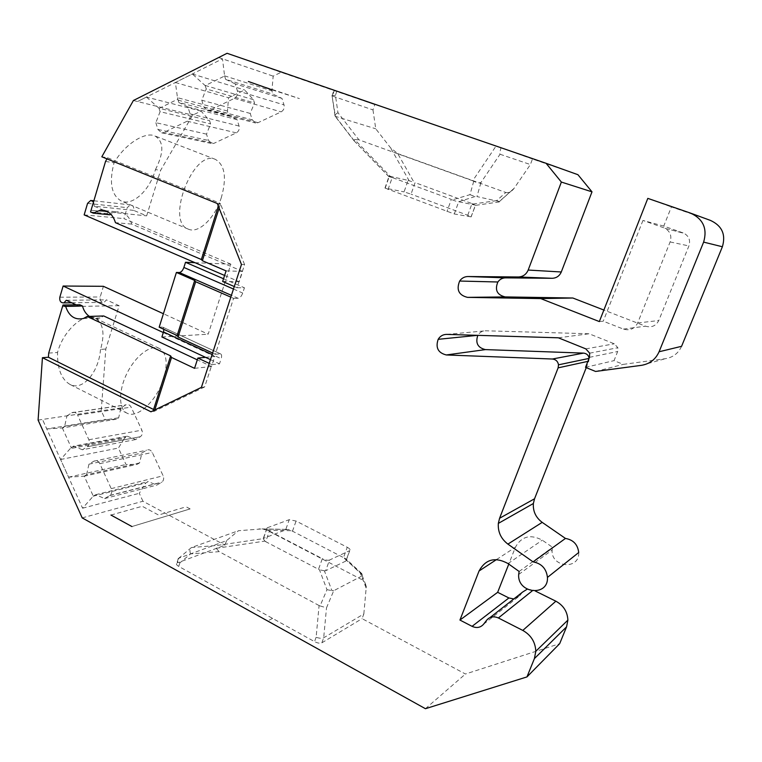 <?xml version="1.0" encoding="UTF-8"?>
<svg xmlns="http://www.w3.org/2000/svg" width="762" height="762" viewBox="0 0 762 762"><rect width="100%" height="100%" fill="white"/><g stroke="black" fill="none" stroke-linecap="round" stroke-linejoin="round"><path stroke-width="0.57" stroke-dasharray="3.81 2.86" d="M195.005 262.69L230.867 264.166L208.178 334.185L163.411 313.734M161.906 336.985L208.178 334.185M163.897 329.384L162.782 327.174L220.675 353.939C221.752 354.597 221.913 356.197 221.171 358.721L212.112 354.52M159.172 327.193L162.106 327.06M272.32 89.935L299.409 98.584L248.374 81.486M163.601 378.704C157.277 399.802 137.827 418.824 127.292 413.309C118.624 409.537 118.243 390.906 126.94 373.399C135.522 355.825 150.666 344.386 159.182 348.367C166.64 352.901 168.107 363.007 163.601 378.704M221.428 197.263C215.227 217.599 198.911 233.848 188.528 229.229C165.011 222.399 193.215 148.704 215.436 159.401C224.857 164.992 226.857 177.613 221.428 197.263M212.608 353.016L215.313 354.273L233.582 298.352L230.819 297.142M230.867 264.166L123.901 218.608L127.216 207.664L130.321 204.883C133.055 205.264 134.169 207.093 133.664 210.379L146.656 215.846L160.591 170.402L192.624 115.186L201.073 111.09L209.598 120.691L210.588 123.882L206.521 134.141L208.455 140.437L212.084 143.637L214.103 143.266L236.315 132.864C238.811 131.369 239.725 129.083 239.068 126.025L237.087 119.653L228.371 115.395L227.467 111.023L228.562 97.765L244.64 89.973L253.46 99.689L254.47 102.937L250.231 113.433L252.232 119.834L255.641 123.025L258.08 122.672L281.14 111.881C283.731 110.319 284.683 107.985 284.016 104.88L281.969 98.393L272.929 94.126L271.901 90.859L273.167 76.133L281.092 72.295L374.78 104.613L334.318 90.326L332.413 96.041L372.98 109.909L374.78 104.613M372.98 109.909L375.752 128.797L390.506 147.742L397.726 153.591L414.052 182.366L415.09 182.632L411.042 194.139L404.06 191.891L408.099 180.365L389.363 176.155L385.21 188.128L404.06 191.891M499.396 201.578L496.681 200.625L505.806 192.491L397.726 153.591M505.806 192.491C508.692 193.196 511.464 191.805 514.112 188.319L530.4 164.554L532.457 159.01L577.929 174.698M599.342 321.574L603.247 321.202L623.43 329.098C629.841 330.908 634.584 328.87 637.67 322.974L670.112 241.945C671.941 236.03 670.246 231.486 665.026 228.314L684.209 233.391C689.038 236.315 690.601 240.497 688.905 245.935L658.768 320.535C655.901 325.974 651.491 327.86 645.538 326.193L603.885 310.048M683.047 232.896L663.75 226.104L671.389 206.94L710.46 220.418M681.571 346.319C678.409 353.282 673.008 357.407 665.369 358.692L623.287 364.369L614.039 360.636L617.677 351.501L617.877 347.729L614.324 343.805L589.083 333.766L485.775 330.794C482.346 330.822 479.698 332.327 477.85 335.309L477.822 335.347M589.14 358.169L588.797 361.169L586.245 367.636M578.72 552.517C579.692 570.433 550.669 567.528 552.136 550.059L552.564 547.316L542.296 540.172C530.476 533.943 521.522 536.286 515.436 547.202L508.778 564.099M483.594 624.202L519.579 595.884L513.798 598.951M519.579 595.884L522.494 592.15M527.171 589.216L533.286 590.036L535.391 591.074M265.719 541.677L264.919 541.096L216.227 548.297L217.265 545.421L263.195 538.639L267.148 527.856C266.252 528.647 267.005 529.714 269.396 531.066L265.719 541.677L319.459 569.795L326.984 589.674L320.059 605.933L319.087 605.552L316.125 637.261C319.354 638.385 321.878 638.566 323.688 637.794L363.836 613.943L362.093 618.649L465.439 674.018L559.67 643.68M363.836 613.943L366.312 586.349L363.036 580.263L360.121 572.633L343.51 557.603L347.262 547.278L296.066 521.046L289.227 519.674L285.655 529.885L263.785 538.267M319.087 605.552L219.151 551.64L190.548 553.907L179.899 562.861C177.984 560.899 177.489 559.394 178.432 558.356L226.524 540.668L238.458 530.723L262.147 528.923L267.081 530.228L363.036 580.263M226.524 540.668L224.981 545.192L177.317 562.918L178.918 558.089L191.424 547.545L238.458 530.723M82.21 517.903L142.942 501.244L224.981 545.192M142.942 501.244L139.284 493.309L145.837 482.975L148.219 481.574L156.801 485.118L161.925 482.117C163.716 480.489 164.116 478.384 163.125 475.793L152.257 452.457C150.79 449.913 148.904 449.161 146.609 450.199L141.894 453.019L139.579 462.915L137.198 464.325L125.997 464.487L118.424 448.046L124.33 438.474L70.228 448.608L73.562 446.132L127.197 436.197L124.33 438.474M127.197 436.197L135.646 439.56L140.341 436.712C142.38 435.14 142.885 432.949 141.865 430.159L131.14 407.137C129.797 404.755 128.026 403.993 125.835 404.851L120.939 407.889L118.672 417.786L116.338 419.233L105.308 419.614L101.232 410.775L105.823 349.034L119.11 305.705L106.461 299.866L104.099 302.371C101.07 302.4 99.765 300.59 100.184 296.97L103.413 286.312M190.129 508.921L186.128 506.806L190.129 508.921L131.931 526.552L190.129 508.921M195.72 281.73L178.041 337.004M215.313 354.273L220.037 353.854M201.397 387.391L204.645 386.953L211.931 364.636L219.494 363.845L221.171 358.721M234.277 286.541L237.039 287.741L244.592 264.614L241.468 264.481M237.039 287.741L244.431 287.788L242.707 293.046C241.506 296.218 240.011 297.98 238.22 298.313L231.41 295.332M233.582 298.352L238.22 298.313M217.265 203.492L220.532 203.921L202.368 260.718M244.592 264.614L220.485 203.911L219.123 208.178M218.342 206.216L219.389 202.93L107.594 157.772L101.822 156.801M106.975 158.877L107.594 157.772M219.389 202.93L220.532 203.921M133.664 210.379L94.231 206.207L93.555 201.844M94.231 206.207L103.956 210.35M104.527 210.588L107.671 211.931L91.059 210.264L146.656 215.846M105.537 161.42L114.071 162.811C108.899 182.613 111.366 195.377 121.472 201.12C132.664 206.073 149.371 190.576 155.153 170.65L155.477 169.574L160.591 170.402M133.407 100.498L192.624 115.186M155.477 169.574C164.154 152.419 163.906 141.189 154.734 135.865C144.723 131.445 124.454 144.647 114.071 162.811M227.467 111.023L177.479 97.688L175.384 82.506L192.338 73.99L205.188 85.611L224.609 76L222.475 58.836L137.541 101.527L146.437 97.06L201.073 111.09M146.437 97.06L159.01 108.242L209.598 120.691M159.01 108.242L160.096 111.671L210.588 123.882M206.521 134.141L155.848 122.692L160.096 111.671M155.848 122.692L157.905 129.445L161.715 132.864L163.84 132.455L214.103 143.266M237.087 119.653L187.947 106.985L190.052 113.824C190.748 117.1 189.786 119.558 187.166 121.187L163.84 132.455M187.947 106.985L178.765 102.46L228.371 115.395M159.106 108.423L177.841 99.146L178.765 102.46M175.384 82.506L228.562 97.765M192.338 73.99L244.64 89.973M205.092 85.43L253.46 99.689M205.188 85.611L206.216 88.925L254.47 102.937M250.231 113.433L201.768 100.222L206.216 88.925M201.768 100.222L203.892 107.099L207.493 110.509L210.064 110.119L258.08 122.672M281.969 98.393L235.191 83.877L237.363 90.83C238.077 94.183 237.077 96.698 234.344 98.384L210.064 110.119M235.191 83.877L225.647 79.334L272.929 94.126M224.609 76L225.647 79.334M224.514 75.819L271.901 90.859M218.656 57.531L273.167 76.133M227.076 53.292L281.092 72.295M500.977 147.79L496.024 146.075L472.697 180.775L473.726 181.251C476.612 182.794 479.022 183.213 480.974 182.509L500.043 154.248C499.586 154 499.901 151.857 500.977 147.79L532.457 159.01M472.697 180.775L358.892 139.808L337.966 112.709L335.432 95.383L336.833 91.173L496.024 146.075M336.833 91.173L334.318 90.326M84.153 214.884L123.901 218.608M385.21 188.128L454.276 213.97L471.126 216.884L467.754 215.284L411.042 194.139M467.754 215.284L472.002 203.578L415.09 182.632M388.02 189.576L392.211 177.536L451.342 199.377L446.942 211.636M472.002 203.578L475.507 205.369L471.021 216.865M332.08 95.898L335.394 116.367L375.752 128.797M473.726 181.251L469.992 194.662L452.371 199.873L451.342 199.377M392.211 177.536L391.23 177.289L354.606 139.57L358.892 139.808M177.479 97.688L177.841 99.146M354.111 140.856L388.791 176.393L389.363 176.155M408.099 180.365L414.052 182.366M388.782 176.565L391.23 177.289M354.606 139.57L354.101 140.846L335.213 116.338M337.966 112.709C335.375 114.271 334.404 115.433 335.051 116.195M335.432 95.383C332.651 95.307 331.527 95.479 332.042 95.879M224.6 275.453L239.211 281.75L242.592 271.405L131.731 224.095C129.121 215.789 124.149 211.703 116.815 211.836L110.766 214.103M109.871 214.77L107.166 213.617L107.671 211.931M131.731 224.095L115.462 222.675M90.545 211.988L107.166 213.617M226.076 270.891L242.592 271.405M222.647 281.492L239.211 281.75M223.533 278.749L244.431 287.788M179.899 562.861L178.718 566.404L314.535 641.633C317.621 643.166 320.059 643.566 321.85 642.823L362.093 618.649M425.434 708.708L465.439 674.018M285.655 529.885L288.684 529.438L291.617 530.723L343.51 557.603M269.396 531.066L322.336 558.66L318.468 569.424M216.227 548.297L219.151 551.64M663.778 227.781L642.957 220.437L663.75 226.104M647.814 198.377L671.389 206.94M642.957 220.437L603.247 321.202M595.579 371.456L623.287 364.369M585.521 367.341L614.039 360.636M558.384 337.804L589.083 333.766M519.141 571.481L552.564 547.316M345.862 561.051L325.65 570.767L329.527 560.032L349.644 550.669L345.862 561.051L346.462 560.184L362.245 574.872L361.588 576.177L366.303 588.502M454.276 213.97L458.686 201.749L475.298 205.111M500.043 154.248L530.4 164.554M514.112 188.319L499.301 201.549L476.945 196.577L480.974 182.509M320.059 605.933L326.507 607.819L333.727 590.721L361.588 576.177M333.727 590.721L331.937 590.645L324.364 570.776L325.65 570.767M458.686 201.749L475.012 196.529L476.945 196.577M324.364 570.776L319.459 569.795M329.527 560.032C327.774 560.556 325.374 560.099 322.336 558.66M344.395 557.994L346.177 559.041L346.462 560.184M347.262 547.278C349.815 548.697 350.644 549.802 349.768 550.612L349.644 550.669M362.245 574.872L361.75 573.557L360.121 572.633M469.992 194.662L475.012 196.529M452.371 199.873L457.324 201.701M326.984 589.674L331.937 590.645M89.402 316.401C92.793 318.592 96.326 319.116 100.022 317.973L103.765 315.973M163.306 332.556L214.808 356.473L211.531 366.512L197.291 359.835M119.11 305.705L62.465 306.695L79.372 306.4L76.029 304.829M79.372 306.4L79.867 304.762M205.54 357.34L214.808 356.473M210.445 359.626L219.494 363.845M66.304 300.257L106.461 299.866M194.539 368.332L211.531 366.512M211.931 364.636L209.226 363.369M154.781 409.946L154.419 411.242L153.981 410.337M204.645 386.953L154.372 411.251L150.971 411.794M171.574 357.445L154.419 411.242M48.701 353.101L57.541 352.473C63.094 330.803 83.877 312.182 94.964 318.087C103.051 322.888 105.004 332.994 100.832 348.396L100.508 349.415L105.823 349.034M100.508 349.415C98.85 371.961 82.925 391.154 70.218 384.562C61.503 379.6 57.274 368.894 57.541 352.473M38.1 420.091L101.232 410.775M70.228 448.608L60.598 459.505L68.58 477.183L84.211 476.155L93.288 496.129L82.582 508.206L42.491 419.443L46.787 428.939L105.308 419.614M46.787 428.939L62.122 427.968L116.338 419.233M62.122 427.968L64.608 426.425L118.672 417.786M120.939 407.889L66.951 415.862L64.608 426.425M66.951 415.862L72.057 412.633C74.343 411.718 76.19 412.547 77.6 415.1L131.14 407.137M135.646 439.56L82.401 449.761L87.287 446.742C89.421 445.065 89.945 442.732 88.868 439.741L77.6 415.1M82.582 508.206L139.284 493.309M263.195 538.639L264.919 541.096M267.443 527.723L289.227 519.674M62.294 427.882L71.276 447.665M82.401 449.761L73.562 446.132M93.116 496.214L145.837 482.975M190.548 553.907C189.5 550.612 189.795 548.488 191.424 547.545L217.265 545.421M84.211 476.155L86.563 474.736L139.579 462.915M93.288 496.129L95.66 494.728L104.632 498.567L109.995 495.386C111.862 493.662 112.271 491.404 111.233 488.642L99.793 463.629C98.25 460.896 96.288 460.086 93.878 461.181L88.964 464.172L86.563 474.736M60.598 459.505L118.424 448.046M68.58 477.183L125.997 464.487M84.039 476.24L137.198 464.325M88.964 464.172L141.894 453.019M104.632 498.567L156.801 485.118M95.66 494.728L148.219 481.574M110.957 515.055L142.246 506.273L158.534 515.036L186.128 506.806M178.718 566.404C176.574 565.118 175.946 564.042 176.832 563.166L177.317 562.918M87.563 203.368L127.216 207.664M157.905 129.445L208.455 140.437M187.166 121.187L236.315 132.864M190.052 113.824L239.068 126.025M178.06 100.165L227.705 113.252M203.892 107.099L252.232 119.834M234.344 98.384L281.14 111.881M237.363 90.83L284.016 104.88M472.926 204.045L496.681 200.625M335.394 116.367L354.254 140.837M409.251 180.965L390.506 147.742M233.467 289.027L242.707 293.046M272.596 618.411L267.624 620.973M292.484 531.238L296.066 521.046M316.125 637.261L314.535 641.633M267.081 530.228L291.617 530.723M623.43 329.098L645.538 326.193M637.67 322.974L658.768 320.535M670.112 241.945L688.905 245.935M690.534 213.112L691.363 213.417M641.404 365.341L665.369 358.692M589.474 357.33L617.677 351.501M585.816 348.872L614.324 343.805M446.703 334.394L485.775 330.794M587.883 361.369L588.797 361.169M508.035 563.566L542.296 540.172M496.538 559.556L515.436 547.202M486.728 620.154L490.033 617.572M532.162 590.941L533.286 590.036M321.85 642.823L323.688 637.794L326.507 607.819M499.358 201.93L475.507 205.369M59.827 297.209L100.184 296.97M71.79 412.785L125.578 404.993M88.878 439.741L141.865 430.159M87.287 446.742L140.332 436.721L87.297 446.742M71.933 447.142L125.635 437.159M93.878 461.181L146.609 450.199M99.793 463.629L152.257 452.457M111.233 488.642L163.125 475.793M109.614 495.643L161.563 482.356M287.083 529.466L258.889 528.933M90.764 200.435L91.792 200.549M93.869 200.787L130.321 204.883M161.715 132.864L212.084 143.637M207.493 110.509L255.641 123.025M215.436 159.401L154.734 135.865M188.528 229.229L121.472 201.12M384.962 188.09L389.087 176.193M388.906 176.689L354.12 140.865M335.032 116.053L332.099 96.041M332.089 95.717L333.927 90.192M105.146 210.655L116.815 211.836M665.026 228.314L684.209 233.391M589.674 353.177L617.877 347.729M518.684 574.472L552.136 550.059M349.768 550.612L346.005 560.946M361.693 573.5L345.929 558.832M362.131 575.386L366.408 586.588M499.348 201.625L513.959 188.566M471.126 216.884L475.383 205.168M162.782 327.174L220.675 353.939M83.391 318.506L100.022 317.973M71.704 302.79L104.099 302.371M159.182 348.367L94.964 318.087M127.292 413.309L70.218 384.562M72.057 412.633L125.835 404.851M267.148 527.856L263.519 538.343M109.995 495.386L161.925 482.117M261.928 528.923L288.808 529.428M178.384 558.498L176.832 563.166"/><path stroke-width="1.14" d="M212.112 354.52L163.497 331.956L161.906 336.985L210.445 359.626M163.497 331.956L163.897 329.384M176.413 272.444L159.172 327.193L177.146 335.518L194.691 280.454L176.413 272.444L179.308 272.52C181.194 272.253 182.718 270.567 183.88 267.452L233.467 289.027M93.555 201.844L90.764 200.435L87.563 203.368L84.153 214.884L195.005 262.69L185.509 262.29L183.88 267.452M248.374 81.486L272.32 89.935L248.374 81.486M230.819 297.142L195.672 281.73L178.041 337.004L212.608 353.016M89.402 316.401C85.982 314.02 83.677 310.553 82.496 306L79.867 304.762L62.96 305.029L48.701 353.101L48.416 357.245L42.434 357.702L38.1 420.091L82.21 517.903L425.434 708.708L526.961 676.913L559.67 643.68L566.566 626.85L567.881 620.125C567.471 611.715 563.47 605.399 555.869 601.199L535.391 591.074M42.434 357.702L150.971 411.794L201.397 387.391L241.468 264.481L217.265 203.492L101.822 156.801L133.407 100.498L227.076 53.292L546.078 163.297L561.365 182.061L528.18 270.053C526.247 274.463 522.961 276.777 518.312 276.977L467.935 276.53C464.477 276.606 461.705 278.111 459.648 281.045C456.162 289.779 458.781 295.218 467.525 297.37L540.734 298.59L599.342 321.574L647.814 198.377L690.534 213.112C703.193 218.961 707.555 228.638 703.621 242.116L659.073 351.768C655.625 359.416 649.738 363.941 641.404 365.341L595.579 371.456L585.521 367.341L589.474 357.33L589.674 353.177L585.816 348.872L558.384 337.804L446.703 334.394C443.008 334.423 440.16 336.061 438.169 339.328C435.369 347.691 438.083 352.901 446.322 354.959L552.383 359.016C555.822 359.426 557.86 361.359 558.517 364.817L558.117 367.856L499.577 518.255L498.329 523.408C497.777 531.886 500.967 538.782 507.902 544.106L533.076 561.87C541.601 563.489 546.402 568.671 547.449 577.415C548.526 597.037 517.112 593.55 518.684 574.472L519.141 571.481L508.035 563.566C495.252 556.651 485.594 559.127 479.05 570.995L459.943 620.058L472.078 626.345C476.66 628.383 480.498 627.669 483.594 624.202L486.728 620.154C489.833 616.658 493.719 615.934 498.377 617.972L522.799 630.422C531.028 635.108 535.362 642.052 535.81 651.262L534.4 658.597L526.961 676.913M131.931 526.552L110.957 515.055L131.931 526.552M546.078 163.297L577.929 174.698L591.998 191.843L561.289 271.977C559.499 276.006 556.46 278.111 552.174 278.292L505.558 277.863C502.349 277.93 499.786 279.302 497.862 281.988C494.614 289.97 497.043 294.942 505.149 296.913L572.843 298.009L603.885 310.048M691.363 213.417L710.46 220.418C722.014 225.752 725.996 234.534 722.386 246.755L681.571 346.319L659.073 351.768M552.383 359.016L583.521 353.111L485.394 349.606C477.764 347.748 475.24 342.995 477.822 335.347M583.521 353.111C586.588 353.454 588.464 355.14 589.14 358.169M586.245 367.636L534.533 498.786L533.371 503.511C532.848 511.264 535.791 517.55 542.201 522.37L565.461 538.429C573.338 539.839 577.758 544.535 578.72 552.517L547.449 577.415M508.778 564.099L497.653 592.322L508.902 597.96L513.798 598.951M490.033 617.572L522.494 592.15L527.171 589.216M163.411 313.734L103.413 286.312L63.132 286.026L163.306 332.556M195.672 281.73L194.691 280.454M177.146 335.518L178.06 336.947M219.123 208.178L202.368 260.718L226.076 270.891L222.647 281.492L234.277 286.541M106.975 158.877L105.537 161.42L90.545 211.988L93.297 213.16L100.327 210.16C107.766 210.017 112.814 214.189 115.462 222.675L201.359 259.518L218.342 206.216M201.359 259.518L202.387 260.68M103.956 210.35L104.527 210.588M110.766 214.103L109.871 214.77L93.297 213.16M195.005 262.69L224.6 275.453M185.509 262.29L223.533 278.749M561.365 182.061L591.998 191.843M540.734 298.59L572.843 298.009M533.076 561.87L565.461 538.429M459.943 620.058L497.653 592.322M197.291 359.835L103.765 315.973L87.182 316.468L83.391 318.506C74.828 320.259 68.913 316.192 65.627 306.286L62.96 305.029M76.029 304.829L66.304 300.257L63.875 302.895C60.75 302.914 59.398 301.019 59.827 297.209L63.132 286.026M82.496 306L65.627 306.286M209.226 363.369L197.872 358.054L194.539 368.332L171.526 357.454L170.65 355.892L87.182 316.468M197.872 358.054L205.54 357.34M171.526 357.454L154.781 409.946M153.981 410.337L153.572 409.499L170.65 355.892M153.572 409.499L48.416 357.245M231.41 295.332L179.308 272.52M528.18 270.053L561.289 271.977M518.312 276.977L552.174 278.292M467.935 276.53L505.558 277.863M467.525 297.37L505.149 296.913M703.621 242.116L722.386 246.755M446.322 354.959L485.394 349.606M558.117 367.856L587.883 361.369M499.577 518.255L534.533 498.786M507.902 544.106L542.201 522.37M479.05 570.995L496.538 559.556M472.078 626.345L508.902 597.96M498.377 617.972L532.162 590.941M522.799 630.422L555.869 601.199M534.4 658.597L566.566 626.85M91.792 200.549L93.869 200.787M100.327 210.16L105.146 210.655M459.648 281.045L497.862 281.988M438.169 339.328L477.574 335.337M558.517 364.817L589.045 358.416M498.329 523.408L533.371 503.511M535.81 651.262L567.881 620.125M63.875 302.895L71.704 302.79"/></g></svg>
